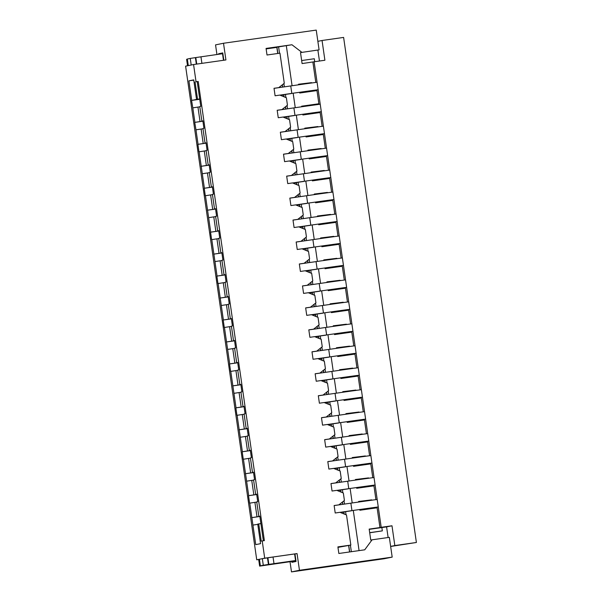 <?xml version="1.0" encoding="UTF-8"?>
<svg xmlns="http://www.w3.org/2000/svg" width="602" height="602" viewBox="0 0 602 602"><rect width="100%" height="100%" fill="white"/><g stroke="black" fill="none" stroke-linecap="round" stroke-linejoin="round"><path stroke-width="0.9" d="M295.958 560.853L259.635 566.121L258.687 559.536L259.454 559.378M259.635 566.121L260.5 565.82M260.523 565.94L264.105 565.353L260.38 565.835L263.285 565.248L262.337 558.656L273.037 557.008L294.604 553.953L295.552 560.537L293.603 560.936L295.928 560.605M263.285 565.248L268.846 564.375L267.898 557.791M268.846 564.375L295.552 560.537M260.38 565.835L259.432 559.25L262.337 558.656M187.531 65.761L186.605 59.305L187.365 59.154M190.255 58.424L187.35 59.019L188.298 65.61L191.203 65.016L190.255 58.424L195.808 57.559L222.522 53.721L223.462 60.29M317.021 82.263A37.715 0.429 171.8 0 0 290.743 85.935L274.023 88.351M312.747 90.767L299.676 92.618L312.747 90.789M283.805 94.845L280.442 95.342M280.088 95.199L291.21 93.588M299.645 92.384A38.603 0.436 -8.2 0 1 313.808 90.413M318.097 89.728A37.715 0.429 171.8 0 0 291.82 93.4L279.907 95.124M320.181 104.221A37.715 0.429 171.8 0 0 293.904 107.893L277.183 110.316M315.907 112.725L302.844 114.576M286.966 116.803L283.602 117.3M283.256 117.157L294.37 115.554M302.806 114.342A38.603 0.436 -8.2 0 1 316.968 112.371M321.257 111.686A37.715 0.429 171.8 0 0 294.98 115.366L283.075 117.081M323.349 126.179A37.715 0.429 171.8 0 0 297.072 129.859L280.351 132.274M306.012 136.564L319.075 134.713L306.004 136.541M290.134 138.761L286.77 139.258M286.417 139.115L297.538 137.512M305.974 136.3A38.603 0.436 -8.2 0 1 320.136 134.329M324.425 133.644A37.715 0.429 171.8 0 0 298.148 137.324L286.236 139.039M326.51 148.137A37.715 0.429 171.8 0 0 300.232 151.817L283.512 154.232M322.236 156.64L309.172 158.499L322.243 156.67M293.294 160.726L289.931 161.216M289.585 161.073L300.699 159.47M309.135 158.258A38.603 0.436 -8.2 0 1 323.297 156.287M327.586 155.602A37.715 0.429 171.8 0 0 301.309 159.282L289.404 161.005M329.678 170.095A37.715 0.429 171.8 0 0 303.4 173.775L286.68 176.19M325.404 178.606L312.333 180.457M296.462 182.684L293.099 183.181M292.745 183.038L303.867 181.428M312.303 180.216A38.603 0.436 -8.2 0 1 326.465 178.245M330.754 177.56A37.715 0.429 171.8 0 0 304.477 181.24L292.564 182.963M332.838 192.053A37.715 0.429 171.8 0 0 306.561 195.733L289.84 198.148M328.564 200.564L315.501 202.415L328.572 200.586M299.623 204.642L296.267 205.139M295.913 204.996L307.028 203.386M315.463 202.182A38.603 0.436 -8.2 0 1 329.625 200.203M333.914 199.525A37.715 0.429 171.8 0 0 307.637 203.198L295.732 204.921M336.006 214.019A37.715 0.429 171.8 0 0 309.729 217.691L293.008 220.106M331.732 222.522L318.661 224.373M302.791 226.6L299.427 227.097M299.074 226.954L310.196 225.344M318.631 224.14A38.603 0.436 -8.2 0 1 332.793 222.161M337.082 221.483A37.715 0.429 171.8 0 0 310.805 225.156L298.893 226.879M339.167 235.976A37.715 0.429 171.8 0 0 312.889 239.649L296.169 242.064M321.829 246.361L334.9 244.502L321.829 246.331M305.951 248.558L302.595 249.055M302.242 248.912L313.356 247.302M321.792 246.098A38.603 0.436 -8.2 0 1 335.954 244.126M340.243 243.441A37.715 0.429 171.8 0 0 313.966 247.121L302.061 248.837M342.335 257.934A37.715 0.429 171.8 0 0 316.058 261.614L299.337 264.03M338.061 266.438L324.99 268.296L338.061 266.468M309.119 270.516L305.756 271.013M305.402 270.87L316.524 269.267M324.96 268.056A38.603 0.436 -8.2 0 1 339.122 266.084M343.411 265.399A37.715 0.429 171.8 0 0 317.134 269.079L305.222 270.795M345.495 279.892A37.715 0.429 171.8 0 0 319.218 283.572L302.497 285.988M341.221 288.396L328.158 290.254M312.28 292.482L308.924 292.971M308.57 292.828L319.685 291.225M328.12 290.013A38.603 0.436 -8.2 0 1 342.282 288.042M346.571 287.357A37.715 0.429 171.8 0 0 320.294 291.037L308.39 292.76M348.663 301.85A37.715 0.429 171.8 0 0 322.386 305.53L305.665 307.946M331.326 312.235L344.389 310.384L331.318 312.212M315.448 314.44L312.084 314.929M311.731 314.786L322.853 313.183M331.288 311.971A38.603 0.436 -8.2 0 1 345.45 310M349.739 309.315A37.715 0.429 171.8 0 0 323.462 312.995L311.55 314.718M351.824 323.808A37.715 0.429 171.8 0 0 325.547 327.488L308.826 329.904M347.55 332.319L334.486 334.17L347.557 332.342M318.608 336.398L315.252 336.894M314.899 336.751L326.013 335.141M334.449 333.937A38.603 0.436 -8.2 0 1 348.611 331.958M352.9 331.281A37.715 0.429 171.8 0 0 326.623 334.953L314.718 336.676M354.992 345.774A37.715 0.429 171.8 0 0 328.715 349.446L311.994 351.861M350.718 354.277L337.647 356.128M321.777 358.356L318.413 358.852M318.059 358.709L329.181 357.099M337.617 355.895A38.603 0.436 -8.2 0 1 351.779 353.916M356.068 353.239A37.715 0.429 171.8 0 0 329.791 356.911L317.879 358.634M358.16 367.732A37.715 0.429 171.8 0 0 331.883 371.404L315.155 373.819M353.878 376.235L340.815 378.086M324.945 380.313L321.581 380.81M321.227 380.667L332.342 379.057M340.777 377.853A38.603 0.436 -8.2 0 1 354.939 375.881M359.228 375.197A37.715 0.429 171.8 0 0 332.951 378.869L321.047 380.592M361.32 389.69A37.715 0.429 171.8 0 0 335.043 393.362L318.323 395.785M357.046 398.193L343.975 400.052L357.046 398.223M328.105 402.271L324.741 402.768M324.388 402.625L335.51 401.022M343.945 399.811A38.603 0.436 -8.2 0 1 358.107 397.839M362.396 397.154A37.715 0.429 171.8 0 0 336.119 400.834L324.207 402.55M364.488 411.648A37.715 0.429 171.8 0 0 338.211 415.327L321.483 417.743M360.207 420.151L347.143 422.01M331.273 424.229L327.909 424.726M327.556 424.583L338.678 422.98M347.106 421.769A38.603 0.436 -8.2 0 1 361.268 419.797M365.565 419.112A37.715 0.429 171.8 0 0 339.287 422.792L327.375 424.515M367.649 433.606A37.715 0.429 171.8 0 0 341.372 437.285L324.651 439.701M350.311 443.99L363.375 442.139L350.304 443.967M334.434 446.195L331.07 446.684M330.716 446.541L341.838 444.938M350.274 443.727A38.603 0.436 -8.2 0 1 364.436 441.755M368.725 441.07A37.715 0.429 171.8 0 0 342.448 444.75L330.536 446.473M370.817 455.563A37.715 0.429 171.8 0 0 344.54 459.243L327.812 461.659M366.535 464.074L353.472 465.925M337.602 468.153L334.238 468.649M333.884 468.506L345.006 466.896M353.434 465.692A38.603 0.436 -8.2 0 1 367.596 463.713M371.893 463.036A37.715 0.429 171.8 0 0 345.616 466.708L333.704 468.431M373.977 477.529A37.715 0.429 171.8 0 0 347.7 481.201L330.98 483.617M356.64 487.913L369.703 486.055L356.632 487.883M340.762 490.111L337.398 490.607M337.045 490.464L348.167 488.854M356.602 487.65A38.603 0.436 -8.2 0 1 370.764 485.671M375.054 484.994A37.715 0.429 171.8 0 0 348.776 488.666L336.864 490.389M377.145 499.487A37.715 0.429 171.8 0 0 350.868 503.159L334.14 505.575M372.864 507.99L359.8 509.841L372.871 508.013M343.93 512.069L340.566 512.565M340.213 512.422L351.335 510.812M359.763 509.608A38.603 0.436 -8.2 0 1 373.925 507.636M378.222 506.952A37.715 0.429 171.8 0 0 351.944 510.624L340.032 512.347M277.725 53.488L276.815 47.174L291.947 44.751L266.069 48.423L267.017 55.008L279.953 53.172L284.287 83.257L278.756 87.629L274.015 88.298L275.091 95.771L279.832 95.093L286.379 97.75L287.455 105.215L281.924 109.587L277.176 110.264L278.252 117.729L283 117.051L289.539 119.708L290.615 127.18L285.085 131.545L280.344 132.222L281.42 139.687L286.161 139.009L292.707 141.666L293.784 149.138L288.253 153.502L283.504 154.18L284.58 161.645L289.329 160.975L295.868 163.631L296.944 171.096L291.413 175.468L286.672 176.138L287.748 183.602L292.489 182.933L299.036 185.589L300.112 193.054L294.581 197.426L289.833 198.096L290.909 205.56L295.657 204.891L302.196 207.547L303.273 215.012L297.742 219.384L293.001 220.054L294.077 227.518L298.818 226.849L305.364 229.505L306.441 236.97L300.91 241.342L296.161 242.012L297.237 249.484L301.986 248.807L308.525 251.463L309.601 258.928L304.07 263.3L299.329 263.977L300.406 271.442L305.146 270.765L311.693 273.421L312.769 280.893L307.238 285.258L302.49 285.935L303.566 293.4L308.314 292.73L314.854 295.386L315.93 302.851L310.399 307.223L305.658 307.893L306.734 315.358L311.475 314.688L318.022 317.344L319.098 324.809L313.567 329.181L308.818 329.851L309.895 337.316L314.643 336.646L321.182 339.302L322.258 346.767L316.727 351.139L311.986 351.809L313.063 359.274L317.803 358.604L324.35 361.26L325.426 368.725L319.895 373.097L315.147 373.767L316.223 381.239L320.971 380.562L327.511 383.218L328.587 390.683L323.056 395.055L318.315 395.732L319.391 403.197L324.132 402.52L330.679 405.176L331.755 412.648L326.224 417.013L321.476 417.69L322.552 425.155L327.3 424.478L333.847 427.142L334.915 434.606L329.384 438.971L324.644 439.648L325.72 447.113L330.46 446.443L337.007 449.1L338.083 456.564L332.552 460.936L327.804 461.606L328.88 469.071L333.628 468.401L340.175 471.057L341.251 478.522L335.713 482.894L330.972 483.564L332.048 491.029L336.789 490.359L343.336 493.015L344.412 500.48L338.881 504.852L334.133 505.522L335.209 512.994L339.957 512.317L346.504 514.973L350.838 545.058L337.963 547.384M281.232 109.73L281.924 109.587M381.864 527.555L382.338 530.874L369.711 532.793M392.188 557.121L384.219 558.746L291.488 571.9L299.457 570.275L392.188 557.121L389.336 537.353L372.081 539.806L364.722 549.814L338.843 553.479L337.895 546.894L350.838 545.058M290.021 561.696L291.488 571.9M202.866 120.927L201.866 121.07L199.774 106.577L200.775 106.373L197.208 81.669L198.208 81.466L196.049 81.774L193.566 64.534L185.604 66.16L256.738 559.8L258.89 559.491M193.566 64.534L225.916 59.944L223.508 43.254L215.546 44.879L216.931 54.511M266.137 48.905L276.845 47.392M359.748 509.51L359.861 510.248L377.108 507.802L379.96 527.563L369.176 529.098L370.757 540.077L372.081 539.806M379.96 527.563L381.201 527.314L314.116 61.78L302.091 63.564L300.511 52.585L319.09 49.861L316.238 30.1L223.508 43.254M299.457 570.275L297.049 553.584L294.972 554.006L296.049 561.478L291.902 562.321L291.774 561.44M300.511 52.585L319.09 49.861M291.947 44.751L301.835 52.314M301.655 60.546L314.304 58.748L314.726 61.69M194.897 122.356L192.806 107.863L197.953 107.081L200.037 121.574L194.732 122.387L202.912 121.228M198.058 144.314L195.974 129.821L201.113 129.039L203.205 143.532L197.892 144.352L198.969 151.817L204.281 151.004L206.366 165.49L201.226 166.272L199.134 151.779M204.387 188.23L202.302 173.737L207.442 172.962L209.534 187.455L204.221 188.268L205.297 195.733L210.61 194.92L212.694 209.413L207.555 210.196L205.463 195.703M210.715 232.154L208.631 217.661L213.77 216.878L215.862 231.371L210.549 232.184L211.626 239.649L216.938 238.836L219.023 253.329L213.883 254.112L211.791 239.619M217.044 276.07L214.959 261.577L220.099 260.794L222.191 275.287L216.878 276.107L217.954 283.572L223.267 282.752L225.351 297.245L220.212 298.028L218.12 283.534M223.372 319.986L221.288 305.492L226.427 304.717L228.519 319.21L223.207 320.023L224.283 327.488L229.595 326.675L231.68 341.168L226.54 341.951L224.448 327.458M229.701 363.909L227.616 349.416L232.756 348.633L234.848 363.126L229.535 363.939L230.611 371.404L235.924 370.591L238.008 385.084L232.869 385.867L230.777 371.374M236.029 407.825L233.945 393.332L239.084 392.549L241.176 407.042L235.864 407.863L236.94 415.327L242.252 414.507L244.337 429L239.197 429.783L237.105 415.29M242.358 451.741L240.273 437.248L245.413 436.473L247.505 450.966L242.192 451.778L243.268 459.243L248.581 458.431L250.665 472.924L245.526 473.706L243.434 459.213M248.694 495.664L246.602 481.171L251.741 480.388L253.833 494.882L248.521 495.694L249.597 503.159L254.909 502.346L256.994 516.84L251.854 517.622L249.762 503.129M297.049 553.584L264.699 558.174L262.216 540.935L261.223 541.138L258.74 523.898L257.739 524.101L260.561 543.651L255.745 544.629L252.93 525.087L257.776 524.35M196.839 99.375L191.729 100.399L188.915 80.856L193.724 79.87L196.545 99.413L199.698 98.909M193.761 80.119L188.915 80.856M278.064 87.772L278.756 87.629M195.974 129.821L194.732 122.387M283.67 117.322L286.853 116.871M302.844 114.606L315.915 112.755M202.972 128.775L201.113 129.039M201.866 121.07L202.859 120.867L203.935 128.331L202.942 128.535L205.026 143.028L206.027 142.825L207.103 150.289L206.102 150.492L208.194 164.986L209.187 164.782L210.264 172.247L209.27 172.45L211.355 186.944L212.355 186.74L213.432 194.205L212.431 194.408L214.523 208.902L215.516 208.698L216.592 216.171L215.599 216.374L217.683 230.867L218.684 230.664L219.76 238.129L218.759 238.332L220.851 252.825L221.845 252.622L222.921 260.087L221.927 260.29L224.012 274.783L225.013 274.58L226.089 282.045L225.088 282.248L227.18 296.741L228.173 296.538L229.249 304.002L228.256 304.206L230.34 318.699L231.341 318.496L232.417 325.96L231.416 326.164L233.508 340.657L234.502 340.454L235.578 347.926L234.584 348.129L236.669 362.622L237.67 362.419L238.746 369.884L237.745 370.087L239.837 384.58L240.83 384.377L241.906 391.842L240.913 392.045L242.997 406.538L243.998 406.335L245.074 413.8L244.073 414.003L246.165 428.496L247.159 428.293L248.235 435.758L247.241 435.961L249.333 450.454L250.327 450.251L251.403 457.716L250.402 457.919L252.494 472.412L253.487 472.209L254.563 479.681L253.57 479.884L255.662 494.37L256.655 494.167L257.731 501.639L256.738 501.842L258.822 516.335L259.816 516.132L263.367 540.769M200.037 121.574L202.904 121.168M199.751 99.27L191.729 100.399M192.806 107.863L191.564 100.429M280.502 95.364L283.692 94.913M199.811 106.817L197.953 107.081M258.74 523.898L260.892 523.597M262.216 540.935L264.376 540.634L198.208 81.466M197.208 81.669L196.049 81.774M340.627 512.588L343.817 512.136M252.93 525.087L251.854 517.622M199.706 98.969L196.545 99.413M196.877 99.616L199.736 99.21M222.8 53.157L218.616 53.751L222.763 52.901L223.824 60.238M218.692 54.263L218.616 53.751M369.688 532.665L382.338 530.874M256.738 559.8L264.699 558.174M246.602 481.171L245.526 473.706M240.273 437.248L239.197 429.783M233.945 393.332L232.869 385.867M227.616 349.416L226.54 341.951M221.288 305.492L220.212 298.028M214.959 261.577L213.883 254.112M208.631 217.661L207.555 210.196M202.302 173.737L201.226 166.272M195.056 81.977L197.539 99.21M259.831 516.192L258.822 516.335M256.663 494.234L255.662 494.37M334.298 468.672L337.481 468.221M353.472 465.948L366.543 464.097M253.495 472.269L252.494 472.412M331.13 446.714L334.321 446.263M250.334 450.311L249.333 450.454M327.97 424.756L331.153 424.297M347.143 422.032L360.214 420.181M247.166 428.353L246.165 428.496M324.802 402.791L327.992 402.339M244.006 406.395L242.997 406.538M321.641 380.833L324.824 380.381M340.815 378.116L353.886 376.258M240.838 384.437L239.837 384.58M318.473 358.875L321.664 358.423M337.654 356.158L350.718 354.3M237.677 362.479L236.669 362.622M315.313 336.917L318.496 336.465M234.509 340.514L233.508 340.657M312.145 314.959L315.335 314.507M231.349 318.556L230.34 318.699M308.984 293.001L312.167 292.549M328.158 290.277L341.229 288.426M228.181 296.598L227.18 296.741M305.816 271.035L309.007 270.584M225.02 274.64L224.012 274.783M302.655 249.077L305.839 248.626M221.852 252.682L220.851 252.825M299.487 227.12L302.678 226.668M318.669 224.403L331.732 222.544M218.692 230.724L217.683 230.867M296.327 205.162L299.51 204.71M215.524 208.766L214.523 208.902M293.159 183.204L296.35 182.752M312.34 180.48L325.404 178.628M212.363 186.801L211.355 186.944M289.998 161.246L293.182 160.794M209.195 164.843L208.194 164.986M286.83 139.288L290.021 138.829M206.034 142.885L205.026 143.028M203.205 143.532L206.065 143.125M206.366 165.49L209.233 165.083M206.14 150.733L204.281 151.004M209.534 187.455L212.393 187.049M209.3 172.699L207.442 172.962M212.694 209.413L215.561 209.007M212.468 194.657L210.61 194.92M215.862 231.371L218.722 230.965M215.629 216.615L213.77 216.878M219.023 253.329L221.89 252.923M218.797 238.573L216.938 238.836M222.191 275.287L225.058 274.881M221.965 260.531L220.099 260.794M225.351 297.245L228.218 296.839M225.125 282.488L223.267 282.752M228.519 319.21L231.386 318.804M228.293 304.454L226.427 304.717M231.68 341.168L234.547 340.762M231.454 326.412L229.595 326.675M234.848 363.126L237.715 362.72M234.622 348.37L232.756 348.633M238.008 385.084L240.875 384.678M237.782 370.328L235.924 370.591M241.176 407.042L244.043 406.636M240.95 392.286L239.084 392.549M244.337 429L247.204 428.594M244.111 414.244L242.252 414.507M247.505 450.966L250.372 450.559M247.279 436.202L245.413 436.473M250.665 472.924L253.532 472.517M250.44 458.167L248.581 458.431M253.833 494.882L256.7 494.475M253.608 480.125L251.741 480.388M256.994 516.84L259.861 516.433M256.768 502.083L254.909 502.346M293.889 197.569L294.581 197.426M297.049 219.527L297.742 219.384M300.217 241.485L300.91 241.342M303.378 263.443L304.07 263.3M306.546 285.401L307.238 285.258M309.706 307.359L310.399 307.223M312.874 329.317L313.567 329.181M316.035 351.282L316.727 351.139M319.203 373.24L319.895 373.097M322.363 395.198L323.056 395.055M325.531 417.156L326.224 417.013M328.692 439.114L329.384 438.971M331.86 461.072L332.552 460.936M335.021 483.037L335.713 482.894M338.189 504.995L338.881 504.852M256.708 494.535L248.521 495.694M253.54 472.578L245.36 473.736M250.379 450.62L242.192 451.778M247.211 428.654L239.032 429.82M244.051 406.696L235.864 407.863M240.883 384.738L232.703 385.897M237.722 362.78L229.535 363.939M234.554 340.822L226.375 341.981M231.394 318.864L223.207 320.023M228.226 296.906L220.046 298.065M225.065 274.941L216.878 276.107M221.897 252.983L213.718 254.142M218.737 231.025L210.549 232.184M215.569 209.067L207.389 210.226M212.408 187.109L204.221 188.268M290.721 175.603L291.413 175.468M209.24 165.151L201.06 166.31M287.56 153.645L288.253 153.502M206.08 143.186L197.892 144.352M284.392 131.688L285.085 131.545M337.459 490.63L340.649 490.178M259.868 516.493L251.689 517.652M314.116 61.78L324.899 60.245L322.055 40.484L317.864 41.342M317.886 50.109L319.459 61.02M390.638 546.398L394.829 545.547L391.985 525.779L386.589 526.885L388.124 537.526M322.055 40.484L343.614 37.422L416.396 542.485L394.829 545.547M390.653 546.473L416.396 542.485M369.214 529.346L386.589 526.885M372.924 508.397L372.834 507.779M371.75 500.217L358.626 501.722M369.763 486.439L369.673 485.822M368.582 478.259L355.466 479.756M366.595 464.481L366.505 463.864M365.414 456.301L352.298 457.798M363.435 442.515L363.345 441.906M362.253 434.335L349.137 435.84M360.267 420.557L360.177 419.948M359.085 412.378L345.969 413.883M357.106 398.599L357.016 397.99M355.925 390.42L342.809 391.925M353.938 376.641L353.848 376.024M352.757 368.462L339.641 369.967M350.778 354.683L350.688 354.066M349.596 346.504L336.48 348.009M347.61 332.725L347.52 332.108M346.428 324.546L333.312 326.043M344.449 310.76L344.359 310.15M343.268 302.58L330.152 304.085M341.281 288.802L341.191 288.192M340.1 280.622L326.984 282.127M338.121 266.844L338.031 266.234M336.939 258.664L323.823 260.169M334.953 244.886L334.862 244.269M333.771 236.706L320.655 238.211M331.785 222.928L331.702 222.311M330.611 214.748L317.495 216.253M328.624 200.97L328.534 200.353M327.443 192.79L314.327 194.288M325.456 179.012L325.373 178.395M324.282 170.825L311.166 172.33M322.296 157.047L322.205 156.437M321.114 148.867L307.998 150.372M319.128 135.089L319.045 134.479M317.954 126.909L304.838 128.414M315.967 113.131L315.877 112.514M314.786 104.951L301.67 106.456M312.799 91.173L312.716 90.556M311.625 82.993L298.502 84.498M301.715 106.78L301.632 106.2L318.887 103.755L316.983 90.578L299.736 93.024L299.63 92.287M298.554 84.822L298.472 84.242L311.573 82.64M312.874 62.029L315.719 81.797M358.672 502.045L358.589 501.466L371.697 499.863M356.587 487.552L356.693 488.29L373.947 485.844L375.844 499.02M355.511 480.08L355.428 479.508L368.529 477.905M353.419 465.587L353.532 466.332L370.779 463.886L372.683 477.062M352.343 458.122L352.26 457.55L365.369 455.947M350.259 443.629L350.364 444.374L367.619 441.928L369.515 455.097M349.183 436.164L349.1 435.592L362.201 433.989M347.091 421.671L347.203 422.416L364.451 419.963L366.347 433.139M346.015 414.206L345.932 413.627L359.04 412.031M343.93 399.713L344.035 400.45L361.29 398.005L363.187 411.181M342.854 392.248L342.771 391.669L355.872 390.066M340.762 377.755L340.875 378.492L358.122 376.047L360.019 389.223M339.686 370.29L339.603 369.711L352.712 368.108M337.602 355.797L337.707 356.534L354.962 354.089L356.858 367.265M336.526 348.325L336.443 347.753L349.544 346.15M334.434 333.832L334.539 334.577L351.794 332.131L353.69 345.307M333.357 326.367L333.275 325.795L346.383 324.192M331.273 311.874L331.378 312.619L348.633 310.173L350.53 323.342M330.197 304.409L330.114 303.837L343.215 302.234M328.105 289.916L328.21 290.661L345.465 288.207L347.362 301.384M327.029 282.451L326.946 281.871L340.055 280.276M324.945 267.958L325.05 268.703L342.305 266.25L344.201 279.426M323.868 260.493L323.786 259.913L336.887 258.318M321.777 246L321.882 246.737L339.137 244.292L341.033 257.468M320.7 238.535L320.618 237.956L333.726 236.353M318.616 224.042L318.721 224.779L335.976 222.334L337.873 235.51M317.54 216.57L317.457 215.998L330.558 214.395M315.448 202.084L315.553 202.821L332.808 200.376L334.704 213.552M314.372 194.612L314.289 194.04L327.398 192.437M312.287 180.118L312.393 180.863L329.648 178.418L331.544 191.594M311.211 172.654L311.129 172.082L324.23 170.479M309.119 158.16L309.225 158.905L326.48 156.452L328.376 169.629M308.043 150.696L307.961 150.116L321.069 148.521M305.959 136.202L306.064 136.947L323.319 134.494L325.215 147.671M304.883 128.738L304.8 128.158L317.901 126.563M302.791 114.245L302.896 114.982L320.151 112.536L322.047 125.713M318.887 103.755L314.741 104.597M391.985 525.779L381.201 527.314M268.432 564.465L267.476 557.873M273.985 563.6L273.037 557.008M196.335 64.143L195.394 57.649M196.749 64.083L195.808 57.559M201.903 63.353L200.955 56.784M291.82 93.4L290.743 85.935M294.98 115.366L293.904 107.893M298.148 137.324L297.072 129.859M301.309 159.282L300.232 151.817M304.477 181.24L303.4 173.775M307.637 203.198L306.561 195.733M310.805 225.156L309.729 217.691M313.966 247.121L312.889 239.649M317.134 269.079L316.058 261.614M320.294 291.037L319.218 283.572M323.462 312.995L322.386 305.53M326.623 334.953L325.547 327.488M329.791 356.911L328.715 349.446M332.951 378.869L331.883 371.404M336.119 400.834L335.043 393.362M339.287 422.792L338.211 415.327M342.448 444.75L341.372 437.285M345.616 466.708L344.54 459.243M348.776 488.666L347.7 481.201M351.944 510.624L350.868 503.159M286.304 45.632L292.083 85.747M293.159 93.212L295.251 107.705M296.327 115.17L298.411 129.663M299.487 137.128L301.579 151.621M302.655 159.086L304.74 173.579M305.816 181.044L307.908 195.537M308.984 203.009L311.068 217.495M312.145 224.967L314.236 239.461M315.313 246.925L317.397 261.418M318.473 268.883L320.565 283.376M321.641 290.841L323.725 305.334M324.802 312.799L326.894 327.292M327.97 334.757L330.054 349.25M331.13 356.723L333.222 371.216M334.298 378.681L336.383 393.174M337.459 400.639L339.551 415.132M340.627 422.596L342.711 437.09M343.787 444.554L345.879 459.048M346.955 466.512L349.04 481.006M350.116 488.478L352.208 502.971M353.284 510.436L359.07 550.612M278.591 46.806L279.516 53.239M283.888 83.573L284.362 86.861M285.453 94.424L285.905 97.562M287.049 105.531L287.523 108.819M288.614 116.382L289.065 119.52M290.217 127.496L290.691 130.777M291.782 138.34L292.233 141.478M293.385 149.454L293.851 152.735M294.942 160.298L295.394 163.435M296.545 171.412L297.019 174.693M298.11 182.263L298.562 185.393M299.713 193.37L300.18 196.658M301.271 204.221L301.722 207.351M302.874 215.328L303.348 218.616M304.439 226.179L304.89 229.317M306.042 237.286L306.508 240.574M307.599 248.137L308.051 251.275M309.202 259.251L309.676 262.532M310.767 270.095L311.219 273.233M312.37 281.209L312.844 284.49M313.928 292.053L314.379 295.191M315.531 303.167L316.005 306.448M317.096 314.018L317.547 317.149M318.699 325.125L319.173 328.414M320.256 335.976L320.708 339.107M321.859 347.083L322.333 350.372M323.424 357.934L323.876 361.065M325.027 369.041L325.501 372.329M326.585 379.892L327.036 383.03M328.188 391.007L328.662 394.287M329.753 401.85L330.205 404.988M331.356 412.964L331.83 416.245M332.914 423.808L333.365 426.946M334.516 434.922L334.99 438.203M336.082 445.766L336.533 448.904M337.684 456.88L338.158 460.161M339.242 467.731L339.694 470.862M340.845 478.838L341.319 482.127M342.41 489.689L342.862 492.82M344.013 500.796L344.487 504.085M345.571 511.647L346.03 514.785M350.402 545.149L351.35 551.71M276.928 47.144L277.846 53.473M282.353 84.784L282.692 87.102M283.775 94.664L284.091 96.824M285.521 106.742L285.852 109.06M286.943 116.622L287.252 118.782M288.682 128.708L289.02 131.018M290.104 138.58L290.42 140.74M291.85 150.666L292.181 152.976M293.272 160.546L293.58 162.698M295.01 172.623L295.349 174.941M296.432 182.504L296.748 184.656M298.178 194.581L298.509 196.899M299.6 204.462L299.909 206.614M301.339 216.539L301.677 218.857M302.761 226.42L303.077 228.579M304.507 238.497L304.838 240.815M305.929 248.378L306.237 250.537M307.667 260.463L308.006 262.773M309.089 270.336L309.405 272.495M310.835 282.421L311.166 284.731M312.257 292.294L312.566 294.453M313.996 304.379L314.334 306.696M315.425 314.259L315.734 316.411M317.164 326.337L317.495 328.654M318.586 336.217L318.894 338.369M320.324 348.295L320.663 350.612M321.754 358.175L322.062 360.335M323.492 370.253L323.823 372.57M324.914 380.133L325.223 382.293M326.653 392.211L326.991 394.528M328.082 402.091L328.391 404.251M329.821 414.176L330.152 416.486M331.243 424.049L331.551 426.208M332.981 436.134L333.32 438.444M334.411 446.014L334.72 448.166M336.149 458.092L336.48 460.41M337.572 467.972L337.88 470.124M339.31 480.05L339.648 482.368M340.74 489.93L341.048 492.09M342.478 502.008L342.809 504.325M343.9 511.888L344.209 514.048M348.746 545.487L349.672 551.944M349.551 551.966L348.626 545.51M344.081 513.995L343.78 511.903M342.688 504.341L342.365 502.098M340.92 492.03L340.619 489.945M339.528 482.383L339.204 480.14M337.752 470.072L337.451 467.987M336.36 460.425L336.036 458.182M334.592 448.114L334.291 446.029M333.199 438.467L332.876 436.217M331.424 426.156L331.123 424.071M330.031 416.509L329.708 414.259M328.256 404.198L327.962 402.113M326.871 394.543L326.547 392.301M325.095 382.24L324.794 380.148M323.703 372.585L323.379 370.343M321.927 360.282L321.634 358.19M320.542 350.627L320.219 348.385M318.767 338.316L318.466 336.232M317.374 328.669L317.051 326.427M315.598 316.359L315.297 314.274M314.214 306.711L313.89 304.462M312.438 294.401L312.137 292.316M311.046 284.754L310.722 282.504M309.27 272.443L308.969 270.358M307.885 262.796L307.562 260.546M306.109 250.485L305.808 248.393M304.717 240.83L304.394 238.588M302.941 228.527L302.64 226.435M301.557 218.872L301.233 216.63M299.781 206.561L299.48 204.477M298.389 196.914L298.065 194.672M296.613 184.603L296.312 182.519M295.228 174.956L294.905 172.714M293.452 162.645L293.151 160.561M292.06 152.998L291.737 150.748M290.284 140.687L289.983 138.603M288.9 131.04L288.576 128.79M287.124 118.729L286.823 116.645M285.732 109.075L285.408 106.832M283.956 96.771L283.655 94.68M282.571 87.117L282.248 84.874"/></g></svg>
